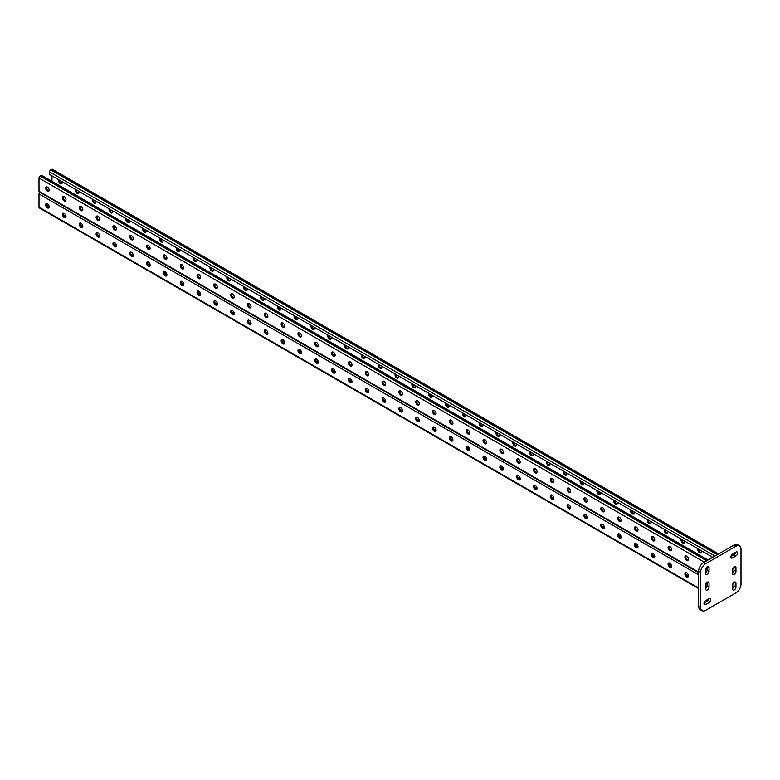<?xml version="1.0" encoding="UTF-8"?>
<svg xmlns="http://www.w3.org/2000/svg" width="780" height="780" viewBox="0 0 780 780"><rect width="100%" height="100%" fill="white"/><g stroke="black" fill="none" stroke-linecap="round" stroke-linejoin="round"><path stroke-width="1.17" d="M63.482 196.541A2.496 1.443 -120 0 0 63.307 197.32A2.496 1.443 -120 0 0 65.832 200.616M97.12 215.972A2.496 1.443 -120 0 0 96.954 216.743A2.496 1.443 -120 0 0 99.479 220.038M130.767 235.394A2.496 1.443 -120 0 0 130.601 236.165A2.496 1.443 -120 0 0 133.117 239.47M164.414 254.816A2.496 1.443 -120 0 0 164.239 255.586A2.496 1.443 -120 0 0 166.764 258.892M198.061 274.238A2.496 1.443 -120 0 0 197.886 275.018A2.496 1.443 -120 0 0 200.411 278.314M231.699 293.67A2.496 1.443 -120 0 0 231.533 294.44A2.496 1.443 -120 0 0 234.059 297.736M265.346 313.092A2.496 1.443 -120 0 0 265.18 313.862A2.496 1.443 -120 0 0 267.696 317.168M298.994 332.514A2.496 1.443 -120 0 0 298.818 333.294A2.496 1.443 -120 0 0 301.343 336.59M332.641 351.936A2.496 1.443 -120 0 0 332.465 352.716A2.496 1.443 -120 0 0 334.99 356.011M366.278 371.368A2.496 1.443 -120 0 0 366.113 372.138A2.496 1.443 -120 0 0 368.638 375.443M399.925 390.79A2.496 1.443 -120 0 0 399.76 391.56A2.496 1.443 -120 0 0 402.275 394.865M433.573 410.212A2.496 1.443 -120 0 0 433.397 410.992A2.496 1.443 -120 0 0 435.923 414.287M467.22 429.644A2.496 1.443 -120 0 0 467.044 430.414A2.496 1.443 -120 0 0 469.57 433.709M500.858 449.065A2.496 1.443 -120 0 0 500.692 449.836A2.496 1.443 -120 0 0 503.217 453.141M534.505 468.488A2.496 1.443 -120 0 0 534.339 469.267A2.496 1.443 -120 0 0 536.855 472.563M568.152 487.909A2.496 1.443 -120 0 0 567.976 488.69A2.496 1.443 -120 0 0 570.502 491.985M601.799 507.341A2.496 1.443 -120 0 0 601.624 508.111A2.496 1.443 -120 0 0 604.149 511.407M635.437 526.763A2.496 1.443 -120 0 0 635.271 527.533A2.496 1.443 -120 0 0 637.796 530.839M669.084 546.185A2.496 1.443 -120 0 0 668.918 546.965A2.496 1.443 -120 0 0 671.434 550.261M685.913 555.896A2.496 1.443 -120 0 0 685.737 556.676A2.496 1.443 -120 0 0 688.262 559.972M652.265 536.474A2.496 1.443 -120 0 0 652.09 537.245A2.496 1.443 -120 0 0 654.615 540.55M618.618 517.052A2.496 1.443 -120 0 0 618.452 517.822A2.496 1.443 -120 0 0 620.968 521.128M584.971 497.62A2.496 1.443 -120 0 0 584.805 498.401A2.496 1.443 -120 0 0 587.33 501.696M551.333 478.198A2.496 1.443 -120 0 0 551.158 478.978A2.496 1.443 -120 0 0 553.683 482.274M517.686 458.776A2.496 1.443 -120 0 0 517.51 459.547A2.496 1.443 -120 0 0 520.036 462.852M484.039 439.354A2.496 1.443 -120 0 0 483.873 440.125A2.496 1.443 -120 0 0 486.389 443.43M450.392 419.923A2.496 1.443 -120 0 0 450.226 420.703A2.496 1.443 -120 0 0 452.751 423.998M416.754 400.501A2.496 1.443 -120 0 0 416.578 401.281A2.496 1.443 -120 0 0 419.104 404.576M383.107 381.079A2.496 1.443 -120 0 0 382.931 381.849A2.496 1.443 -120 0 0 385.456 385.154M349.459 361.657A2.496 1.443 -120 0 0 349.294 362.427A2.496 1.443 -120 0 0 351.809 365.723M315.812 342.225A2.496 1.443 -120 0 0 315.647 343.005A2.496 1.443 -120 0 0 318.162 346.3M282.165 322.803A2.496 1.443 -120 0 0 281.999 323.573A2.496 1.443 -120 0 0 284.524 326.878M248.528 303.381A2.496 1.443 -120 0 0 248.352 304.151A2.496 1.443 -120 0 0 250.877 307.456M214.88 283.949A2.496 1.443 -120 0 0 214.714 284.729A2.496 1.443 -120 0 0 217.23 288.025M181.233 264.527A2.496 1.443 -120 0 0 181.067 265.307A2.496 1.443 -120 0 0 183.583 268.603M147.586 245.105A2.496 1.443 -120 0 0 147.42 245.875A2.496 1.443 -120 0 0 149.945 249.181M113.948 225.683A2.496 1.443 -120 0 0 113.773 226.453A2.496 1.443 -120 0 0 116.298 229.749M80.301 206.251A2.496 1.443 -120 0 0 80.135 207.031A2.496 1.443 -120 0 0 82.651 210.327M46.654 186.829A2.496 1.443 -120 0 0 46.488 187.609A2.496 1.443 -120 0 0 49.003 190.905M78.741 191.266A2.496 1.443 60 0 1 78.439 193.508A2.496 1.443 60 0 1 77.191 193.381A2.496 1.443 60 0 1 75.416 190.32A2.496 1.443 60 0 1 75.631 189.472M112.388 210.697A2.496 1.443 60 0 1 112.076 212.93A2.496 1.443 60 0 1 110.828 212.813A2.496 1.443 60 0 1 109.063 209.752A2.496 1.443 60 0 1 109.278 208.903M146.026 230.12A2.496 1.443 60 0 1 145.724 232.352A2.496 1.443 60 0 1 144.476 232.235A2.496 1.443 60 0 1 142.711 229.174A2.496 1.443 60 0 1 142.925 228.326M179.673 249.541A2.496 1.443 60 0 1 179.371 251.784A2.496 1.443 60 0 1 178.123 251.657A2.496 1.443 60 0 1 176.358 248.596A2.496 1.443 60 0 1 176.572 247.748M213.32 268.964A2.496 1.443 60 0 1 213.018 271.206A2.496 1.443 60 0 1 211.77 271.079A2.496 1.443 60 0 1 209.995 268.027A2.496 1.443 60 0 1 210.21 267.179M246.968 288.395A2.496 1.443 60 0 1 246.655 290.628A2.496 1.443 60 0 1 245.407 290.511A2.496 1.443 60 0 1 243.643 287.45A2.496 1.443 60 0 1 243.857 286.601M280.605 307.817A2.496 1.443 60 0 1 280.303 310.06A2.496 1.443 60 0 1 279.055 309.933A2.496 1.443 60 0 1 277.29 306.872A2.496 1.443 60 0 1 277.505 306.023M314.252 327.239A2.496 1.443 60 0 1 313.95 329.482A2.496 1.443 60 0 1 312.702 329.355A2.496 1.443 60 0 1 310.937 326.293A2.496 1.443 60 0 1 311.152 325.445M347.899 346.671A2.496 1.443 60 0 1 347.597 348.904A2.496 1.443 60 0 1 346.349 348.777A2.496 1.443 60 0 1 344.575 345.725A2.496 1.443 60 0 1 344.789 344.877M381.547 366.093A2.496 1.443 60 0 1 381.244 368.326A2.496 1.443 60 0 1 379.987 368.209A2.496 1.443 60 0 1 378.222 365.147A2.496 1.443 60 0 1 378.436 364.299M415.184 385.515A2.496 1.443 60 0 1 414.882 387.757A2.496 1.443 60 0 1 413.634 387.631A2.496 1.443 60 0 1 411.869 384.569A2.496 1.443 60 0 1 412.084 383.721M448.831 404.937A2.496 1.443 60 0 1 448.529 407.18A2.496 1.443 60 0 1 447.281 407.053A2.496 1.443 60 0 1 445.517 403.991A2.496 1.443 60 0 1 445.731 403.143M482.479 424.369A2.496 1.443 60 0 1 482.177 426.601A2.496 1.443 60 0 1 480.928 426.485A2.496 1.443 60 0 1 479.164 423.423A2.496 1.443 60 0 1 479.369 422.575M516.126 443.791A2.496 1.443 60 0 1 515.824 446.023A2.496 1.443 60 0 1 514.566 445.906A2.496 1.443 60 0 1 512.801 442.845A2.496 1.443 60 0 1 513.016 441.997M549.764 463.213A2.496 1.443 60 0 1 549.461 465.455A2.496 1.443 60 0 1 548.213 465.328A2.496 1.443 60 0 1 546.448 462.267A2.496 1.443 60 0 1 546.663 461.419M583.411 482.644A2.496 1.443 60 0 1 583.108 484.877A2.496 1.443 60 0 1 581.861 484.75A2.496 1.443 60 0 1 580.096 481.699A2.496 1.443 60 0 1 580.31 480.851M617.058 502.067A2.496 1.443 60 0 1 616.756 504.299A2.496 1.443 60 0 1 615.508 504.182A2.496 1.443 60 0 1 613.743 501.121A2.496 1.443 60 0 1 613.948 500.273M650.705 521.489A2.496 1.443 60 0 1 650.403 523.731A2.496 1.443 60 0 1 649.145 523.604A2.496 1.443 60 0 1 647.38 520.543A2.496 1.443 60 0 1 647.595 519.694M684.343 540.91A2.496 1.443 60 0 1 684.041 543.153A2.496 1.443 60 0 1 682.792 543.026A2.496 1.443 60 0 1 681.028 539.965A2.496 1.443 60 0 1 681.242 539.117M701.171 550.621A2.496 1.443 60 0 1 700.869 552.864A2.496 1.443 60 0 1 699.621 552.737A2.496 1.443 60 0 1 697.846 549.685A2.496 1.443 60 0 1 698.061 548.837M667.524 531.2A2.496 1.443 60 0 1 667.222 533.442A2.496 1.443 60 0 1 665.974 533.315A2.496 1.443 60 0 1 664.209 530.254A2.496 1.443 60 0 1 664.423 529.405M633.877 511.777A2.496 1.443 60 0 1 633.575 514.01A2.496 1.443 60 0 1 632.326 513.893A2.496 1.443 60 0 1 630.562 510.832A2.496 1.443 60 0 1 630.776 509.983M600.239 492.356A2.496 1.443 60 0 1 599.927 494.588A2.496 1.443 60 0 1 598.679 494.462A2.496 1.443 60 0 1 596.914 491.41A2.496 1.443 60 0 1 597.129 490.561M566.592 472.924A2.496 1.443 60 0 1 566.29 475.166A2.496 1.443 60 0 1 565.042 475.04A2.496 1.443 60 0 1 563.267 471.978A2.496 1.443 60 0 1 563.482 471.13M532.945 453.502A2.496 1.443 60 0 1 532.642 455.744A2.496 1.443 60 0 1 531.394 455.618A2.496 1.443 60 0 1 529.63 452.556A2.496 1.443 60 0 1 529.834 451.708M499.298 434.08A2.496 1.443 60 0 1 498.995 436.312A2.496 1.443 60 0 1 497.747 436.195A2.496 1.443 60 0 1 495.982 433.134A2.496 1.443 60 0 1 496.197 432.286M465.66 414.658A2.496 1.443 60 0 1 465.348 416.89A2.496 1.443 60 0 1 464.1 416.764A2.496 1.443 60 0 1 462.335 413.712A2.496 1.443 60 0 1 462.55 412.864M432.013 395.226A2.496 1.443 60 0 1 431.71 397.469A2.496 1.443 60 0 1 430.462 397.342A2.496 1.443 60 0 1 428.688 394.28A2.496 1.443 60 0 1 428.902 393.432M398.365 375.804A2.496 1.443 60 0 1 398.063 378.046A2.496 1.443 60 0 1 396.815 377.92A2.496 1.443 60 0 1 395.05 374.858A2.496 1.443 60 0 1 395.255 374.01M364.718 356.382A2.496 1.443 60 0 1 364.416 358.615A2.496 1.443 60 0 1 363.168 358.498A2.496 1.443 60 0 1 361.403 355.436A2.496 1.443 60 0 1 361.618 354.588M331.081 336.95A2.496 1.443 60 0 1 330.769 339.193A2.496 1.443 60 0 1 329.521 339.066A2.496 1.443 60 0 1 327.756 336.014A2.496 1.443 60 0 1 327.971 335.166M297.433 317.528A2.496 1.443 60 0 1 297.131 319.771A2.496 1.443 60 0 1 295.883 319.644A2.496 1.443 60 0 1 294.109 316.582A2.496 1.443 60 0 1 294.323 315.734M263.786 298.106A2.496 1.443 60 0 1 263.484 300.339A2.496 1.443 60 0 1 262.236 300.222A2.496 1.443 60 0 1 260.471 297.16A2.496 1.443 60 0 1 260.676 296.312M230.139 278.684A2.496 1.443 60 0 1 229.837 280.917A2.496 1.443 60 0 1 228.589 280.79A2.496 1.443 60 0 1 226.824 277.738A2.496 1.443 60 0 1 227.038 276.89M196.501 259.252A2.496 1.443 60 0 1 196.189 261.495A2.496 1.443 60 0 1 194.941 261.368A2.496 1.443 60 0 1 193.177 258.307A2.496 1.443 60 0 1 193.391 257.459M162.854 239.83A2.496 1.443 60 0 1 162.552 242.073A2.496 1.443 60 0 1 161.294 241.946A2.496 1.443 60 0 1 159.53 238.885A2.496 1.443 60 0 1 159.744 238.036M129.207 220.409A2.496 1.443 60 0 1 128.905 222.641A2.496 1.443 60 0 1 127.657 222.524A2.496 1.443 60 0 1 125.892 219.463A2.496 1.443 60 0 1 126.097 218.614M95.56 200.986A2.496 1.443 60 0 1 95.258 203.219A2.496 1.443 60 0 1 94.01 203.093A2.496 1.443 60 0 1 92.245 200.041A2.496 1.443 60 0 1 92.459 199.192M61.922 181.555A2.496 1.443 60 0 1 61.61 183.797A2.496 1.443 60 0 1 60.362 183.671A2.496 1.443 60 0 1 58.597 180.609A2.496 1.443 60 0 1 58.812 179.761M51.958 175.802L51.958 181.262M76.264 189.842L76.264 189.842A2.496 1.443 -120 0 0 78.78 193.138M109.902 209.264L109.902 209.264A2.496 1.443 -120 0 0 112.427 212.56M143.549 228.686L143.549 228.686A2.496 1.443 -120 0 0 146.075 231.992M177.197 248.108L177.197 248.108A2.496 1.443 -120 0 0 179.722 251.413M210.844 267.54L210.844 267.54A2.496 1.443 -120 0 0 213.359 270.835M244.481 286.962L244.481 286.962A2.496 1.443 -120 0 0 247.006 290.257M278.128 306.384L278.128 306.384A2.496 1.443 -120 0 0 280.654 309.689M311.776 325.816L311.776 325.816A2.496 1.443 -120 0 0 314.301 329.111M345.423 345.238L345.423 345.238A2.496 1.443 -120 0 0 347.939 348.533M379.07 364.66L379.07 364.66A2.496 1.443 -120 0 0 381.586 367.965M412.708 384.082L412.708 384.082A2.496 1.443 -120 0 0 415.233 387.387M446.355 403.514L446.355 403.514A2.496 1.443 -120 0 0 448.88 406.809M480.002 422.935L480.002 422.935A2.496 1.443 -120 0 0 482.518 426.231M513.649 442.357L513.649 442.357A2.496 1.443 -120 0 0 516.165 445.663M547.287 461.779L547.287 461.779A2.496 1.443 -120 0 0 549.812 465.085M580.934 481.211L580.934 481.211A2.496 1.443 -120 0 0 583.459 484.507M614.582 500.633L614.582 500.633A2.496 1.443 -120 0 0 617.097 503.929M648.229 520.055L648.229 520.055A2.496 1.443 -120 0 0 650.744 523.361M681.866 539.487L681.866 539.487A2.496 1.443 -120 0 0 684.392 542.783M698.695 549.198L698.695 549.198A2.496 1.443 -120 0 0 701.21 552.493M665.048 529.766L665.048 529.766A2.496 1.443 -120 0 0 667.573 533.072M631.4 510.344L631.4 510.344A2.496 1.443 -120 0 0 633.925 513.649M597.753 490.922L597.753 490.922A2.496 1.443 -120 0 0 600.278 494.218M564.115 471.5L564.115 471.5A2.496 1.443 -120 0 0 566.631 474.796M530.468 452.069L530.468 452.069A2.496 1.443 -120 0 0 532.993 455.374M496.821 432.647L496.821 432.647A2.496 1.443 -120 0 0 499.346 435.942M463.174 413.224L463.174 413.224A2.496 1.443 -120 0 0 465.699 416.52M429.536 393.802L429.536 393.802A2.496 1.443 -120 0 0 432.052 397.098M395.889 374.371L395.889 374.371A2.496 1.443 -120 0 0 398.414 377.676M362.242 354.949L362.242 354.949A2.496 1.443 -120 0 0 364.767 358.244M328.594 335.527L328.594 335.527A2.496 1.443 -120 0 0 331.12 338.822M294.957 316.095L294.957 316.095A2.496 1.443 -120 0 0 297.473 319.4M261.31 296.673L261.31 296.673A2.496 1.443 -120 0 0 263.835 299.978M227.662 277.251L227.662 277.251A2.496 1.443 -120 0 0 230.188 280.546M194.015 257.829L194.015 257.829A2.496 1.443 -120 0 0 196.541 261.125M160.378 238.397L160.378 238.397A2.496 1.443 -120 0 0 162.893 241.702M126.73 218.975L126.73 218.975A2.496 1.443 -120 0 0 129.246 222.271M93.083 199.553L93.083 199.553A2.496 1.443 -120 0 0 95.609 202.849M59.436 180.121L59.436 180.121A2.496 1.443 -120 0 0 61.961 183.427M62.468 197.798A2.496 1.443 -120 0 0 63.56 200.314A2.496 1.443 -120 0 0 65.481 200.986A2.496 1.443 -120 0 0 65.481 198.101A2.496 1.443 -120 0 0 62.985 196.657A2.496 1.443 -120 0 0 62.468 197.798M96.115 217.23A2.496 1.443 -120 0 0 97.198 219.745A2.496 1.443 -120 0 0 99.128 220.409A2.496 1.443 -120 0 0 99.128 217.522A2.496 1.443 -120 0 0 96.632 216.079A2.496 1.443 -120 0 0 96.115 217.23M129.753 236.652A2.496 1.443 -120 0 0 130.845 239.168A2.496 1.443 -120 0 0 132.775 239.83A2.496 1.443 -120 0 0 132.775 236.954A2.496 1.443 -120 0 0 130.27 235.511A2.496 1.443 -120 0 0 129.753 236.652M163.4 256.074A2.496 1.443 -120 0 0 164.492 258.59A2.496 1.443 -120 0 0 166.413 259.262A2.496 1.443 -120 0 0 166.413 256.376A2.496 1.443 -120 0 0 163.917 254.933A2.496 1.443 -120 0 0 163.4 256.074M197.047 275.506A2.496 1.443 -120 0 0 198.139 278.011A2.496 1.443 -120 0 0 200.06 278.684A2.496 1.443 -120 0 0 200.06 275.798A2.496 1.443 -120 0 0 197.564 274.355A2.496 1.443 -120 0 0 197.047 275.506M230.695 294.928A2.496 1.443 -120 0 0 231.787 297.443A2.496 1.443 -120 0 0 233.707 298.106A2.496 1.443 -120 0 0 233.707 295.22A2.496 1.443 -120 0 0 231.211 293.787A2.496 1.443 -120 0 0 230.695 294.928M264.332 314.35A2.496 1.443 -120 0 0 265.424 316.865A2.496 1.443 -120 0 0 267.355 317.538A2.496 1.443 -120 0 0 267.355 314.652A2.496 1.443 -120 0 0 264.849 313.209A2.496 1.443 -120 0 0 264.332 314.35M297.979 333.772A2.496 1.443 -120 0 0 299.072 336.287A2.496 1.443 -120 0 0 300.992 336.96A2.496 1.443 -120 0 0 300.992 334.074A2.496 1.443 -120 0 0 298.496 332.631A2.496 1.443 -120 0 0 297.979 333.772M331.627 353.203A2.496 1.443 -120 0 0 332.719 355.719A2.496 1.443 -120 0 0 334.639 356.382A2.496 1.443 -120 0 0 334.639 353.496A2.496 1.443 -120 0 0 332.144 352.053A2.496 1.443 -120 0 0 331.627 353.203M365.274 372.625A2.496 1.443 -120 0 0 366.366 375.141A2.496 1.443 -120 0 0 368.287 375.804A2.496 1.443 -120 0 0 368.287 372.928A2.496 1.443 -120 0 0 365.791 371.485A2.496 1.443 -120 0 0 365.274 372.625M398.911 392.048A2.496 1.443 -120 0 0 400.003 394.563A2.496 1.443 -120 0 0 401.934 395.236A2.496 1.443 -120 0 0 401.934 392.35A2.496 1.443 -120 0 0 399.438 390.907A2.496 1.443 -120 0 0 398.911 392.048M432.559 411.469A2.496 1.443 -120 0 0 433.651 413.985A2.496 1.443 -120 0 0 435.572 414.658A2.496 1.443 -120 0 0 435.572 411.772A2.496 1.443 -120 0 0 433.075 410.329A2.496 1.443 -120 0 0 432.559 411.469M466.206 430.901A2.496 1.443 -120 0 0 467.298 433.417A2.496 1.443 -120 0 0 469.219 434.08A2.496 1.443 -120 0 0 469.219 431.194A2.496 1.443 -120 0 0 466.723 429.751A2.496 1.443 -120 0 0 466.206 430.901M499.853 450.323A2.496 1.443 -120 0 0 500.945 452.839A2.496 1.443 -120 0 0 502.866 453.511A2.496 1.443 -120 0 0 502.866 450.625A2.496 1.443 -120 0 0 500.37 449.183A2.496 1.443 -120 0 0 499.853 450.323M533.491 469.745A2.496 1.443 -120 0 0 534.583 472.261A2.496 1.443 -120 0 0 536.513 472.933A2.496 1.443 -120 0 0 536.513 470.048A2.496 1.443 -120 0 0 534.017 468.604A2.496 1.443 -120 0 0 533.491 469.745M567.138 489.177A2.496 1.443 -120 0 0 568.23 491.683A2.496 1.443 -120 0 0 570.151 492.356A2.496 1.443 -120 0 0 570.151 489.469A2.496 1.443 -120 0 0 567.655 488.026A2.496 1.443 -120 0 0 567.138 489.177M600.785 508.599A2.496 1.443 -120 0 0 601.877 511.115A2.496 1.443 -120 0 0 603.798 511.777A2.496 1.443 -120 0 0 603.798 508.901A2.496 1.443 -120 0 0 601.302 507.458A2.496 1.443 -120 0 0 600.785 508.599M634.433 528.021A2.496 1.443 -120 0 0 635.524 530.536A2.496 1.443 -120 0 0 637.445 531.209A2.496 1.443 -120 0 0 637.445 528.323A2.496 1.443 -120 0 0 634.949 526.88A2.496 1.443 -120 0 0 634.433 528.021M668.07 547.443A2.496 1.443 -120 0 0 669.162 549.958A2.496 1.443 -120 0 0 671.092 550.631A2.496 1.443 -120 0 0 671.092 547.745A2.496 1.443 -120 0 0 668.596 546.302A2.496 1.443 -120 0 0 668.07 547.443M684.899 557.164A2.496 1.443 -120 0 0 685.99 559.669A2.496 1.443 -120 0 0 687.911 560.342A2.496 1.443 -120 0 0 687.911 557.456A2.496 1.443 -120 0 0 685.415 556.013A2.496 1.443 -120 0 0 684.899 557.164M651.251 537.732A2.496 1.443 -120 0 0 652.343 540.248A2.496 1.443 -120 0 0 654.264 540.92A2.496 1.443 -120 0 0 654.264 538.034A2.496 1.443 -120 0 0 651.768 536.591A2.496 1.443 -120 0 0 651.251 537.732M617.604 518.31A2.496 1.443 -120 0 0 618.696 520.825A2.496 1.443 -120 0 0 620.626 521.489A2.496 1.443 -120 0 0 620.626 518.612A2.496 1.443 -120 0 0 618.121 517.169A2.496 1.443 -120 0 0 617.604 518.31M583.966 498.888A2.496 1.443 -120 0 0 585.049 501.403A2.496 1.443 -120 0 0 586.979 502.067A2.496 1.443 -120 0 0 586.979 499.18A2.496 1.443 -120 0 0 584.483 497.738A2.496 1.443 -120 0 0 583.966 498.888M550.319 479.456A2.496 1.443 -120 0 0 551.411 481.972A2.496 1.443 -120 0 0 553.332 482.644A2.496 1.443 -120 0 0 553.332 479.758A2.496 1.443 -120 0 0 550.836 478.315A2.496 1.443 -120 0 0 550.319 479.456M516.672 460.034A2.496 1.443 -120 0 0 517.764 462.55A2.496 1.443 -120 0 0 519.685 463.223A2.496 1.443 -120 0 0 519.685 460.337A2.496 1.443 -120 0 0 517.189 458.894A2.496 1.443 -120 0 0 516.672 460.034M483.025 440.612A2.496 1.443 -120 0 0 484.117 443.128A2.496 1.443 -120 0 0 486.047 443.791A2.496 1.443 -120 0 0 486.047 440.915A2.496 1.443 -120 0 0 483.541 439.471A2.496 1.443 -120 0 0 483.025 440.612M449.387 421.19A2.496 1.443 -120 0 0 450.469 423.696A2.496 1.443 -120 0 0 452.4 424.369A2.496 1.443 -120 0 0 452.4 421.483A2.496 1.443 -120 0 0 449.904 420.04A2.496 1.443 -120 0 0 449.387 421.19M415.74 401.758A2.496 1.443 -120 0 0 416.832 404.274A2.496 1.443 -120 0 0 418.753 404.947A2.496 1.443 -120 0 0 418.753 402.061A2.496 1.443 -120 0 0 416.257 400.618A2.496 1.443 -120 0 0 415.74 401.758M382.093 382.337A2.496 1.443 -120 0 0 383.185 384.852A2.496 1.443 -120 0 0 385.106 385.525A2.496 1.443 -120 0 0 385.106 382.639A2.496 1.443 -120 0 0 382.61 381.196A2.496 1.443 -120 0 0 382.093 382.337M348.445 362.915A2.496 1.443 -120 0 0 349.537 365.43A2.496 1.443 -120 0 0 351.468 366.093A2.496 1.443 -120 0 0 351.468 363.207A2.496 1.443 -120 0 0 348.962 361.774A2.496 1.443 -120 0 0 348.445 362.915M314.808 343.493A2.496 1.443 -120 0 0 315.89 345.998A2.496 1.443 -120 0 0 317.821 346.671A2.496 1.443 -120 0 0 317.821 343.785A2.496 1.443 -120 0 0 315.325 342.342A2.496 1.443 -120 0 0 314.808 343.493M281.161 324.061A2.496 1.443 -120 0 0 282.253 326.576A2.496 1.443 -120 0 0 284.173 327.249A2.496 1.443 -120 0 0 284.173 324.363A2.496 1.443 -120 0 0 281.677 322.92A2.496 1.443 -120 0 0 281.161 324.061M247.514 304.639A2.496 1.443 -120 0 0 248.605 307.154A2.496 1.443 -120 0 0 250.526 307.817A2.496 1.443 -120 0 0 250.526 304.941A2.496 1.443 -120 0 0 248.03 303.498A2.496 1.443 -120 0 0 247.514 304.639M213.866 285.217A2.496 1.443 -120 0 0 214.958 287.732A2.496 1.443 -120 0 0 216.889 288.395A2.496 1.443 -120 0 0 216.889 285.509A2.496 1.443 -120 0 0 214.383 284.066A2.496 1.443 -120 0 0 213.866 285.217M180.229 265.785A2.496 1.443 -120 0 0 181.311 268.3A2.496 1.443 -120 0 0 183.242 268.973A2.496 1.443 -120 0 0 183.242 266.087A2.496 1.443 -120 0 0 180.745 264.644A2.496 1.443 -120 0 0 180.229 265.785M146.582 246.363A2.496 1.443 -120 0 0 147.674 248.878A2.496 1.443 -120 0 0 149.594 249.551A2.496 1.443 -120 0 0 149.594 246.665A2.496 1.443 -120 0 0 147.098 245.222A2.496 1.443 -120 0 0 146.582 246.363M112.934 226.941A2.496 1.443 -120 0 0 114.026 229.457A2.496 1.443 -120 0 0 115.947 230.12A2.496 1.443 -120 0 0 115.947 227.243A2.496 1.443 -120 0 0 113.451 225.8A2.496 1.443 -120 0 0 112.934 226.941M79.287 207.519A2.496 1.443 -120 0 0 80.379 210.025A2.496 1.443 -120 0 0 82.309 210.697A2.496 1.443 -120 0 0 82.309 207.811A2.496 1.443 -120 0 0 79.804 206.368A2.496 1.443 -120 0 0 79.287 207.519M45.649 188.087A2.496 1.443 -120 0 0 46.732 190.603A2.496 1.443 -120 0 0 48.662 191.275A2.496 1.443 -120 0 0 48.662 188.389A2.496 1.443 -120 0 0 46.166 186.947A2.496 1.443 -120 0 0 45.649 188.087M708.016 560.03L41.847 175.432A1.667 0.965 -60 0 0 41.018 175.51L40.18 175.997A1.667 0.965 -60 0 0 39 178.035L39 191.246L698.607 572.072M47.141 186.937L46.508 187.297M46.703 205.403L49.179 206.836M63.521 215.114L65.998 216.547M80.34 224.825L82.826 226.258M97.168 234.546L99.645 235.97M113.987 244.257L116.464 245.68M130.816 253.968L133.292 255.401M147.634 263.679L150.111 265.112M164.453 273.39L166.93 274.823M181.282 283.101L183.758 284.534M198.101 292.812L200.577 294.245M214.919 302.533L217.405 303.956M231.748 312.244L234.224 313.667M248.566 321.955L251.043 323.388M265.395 331.666L267.872 333.099M282.214 341.377L284.69 342.81M299.032 351.088L301.519 352.521M315.861 360.799L318.337 362.232M332.68 370.51L335.156 371.943M349.498 380.231L351.985 381.654M366.327 389.941L368.803 391.375M383.146 399.652L385.622 401.086M399.974 409.363L402.451 410.797M416.793 419.075L419.269 420.508M433.612 428.785L436.098 430.219M450.44 438.497L452.917 439.93M467.259 448.217L469.735 449.641M484.078 457.928L486.564 459.352M500.906 467.639L503.383 469.072M517.725 477.35L520.201 478.784M534.553 487.061L537.03 488.494M551.372 496.772L553.849 498.206M568.191 506.483L570.677 507.917M585.019 516.204L587.496 517.627M601.838 525.915L604.315 527.338M618.657 535.626L621.143 537.059M635.486 545.337L637.962 546.77M652.304 555.048L654.781 556.481M669.133 564.759L671.609 566.192M685.951 574.47L688.428 575.903M39.761 192.25A1.667 0.965 120 0 0 39 193.966L39 207.178A1.667 0.965 120 0 0 39.341 207.938L698.607 588.559M45.649 204.799A2.496 1.443 60 0 1 46.166 203.648A2.496 1.443 60 0 1 48.662 205.091A2.496 1.443 60 0 1 48.662 207.977A2.496 1.443 60 0 1 46.732 207.314A2.496 1.443 60 0 1 45.649 204.799M62.468 214.51A2.496 1.443 60 0 1 62.985 213.369A2.496 1.443 60 0 1 65.481 214.802A2.496 1.443 60 0 1 65.481 217.688A2.496 1.443 60 0 1 63.56 217.025A2.496 1.443 60 0 1 62.468 214.51M79.287 224.221A2.496 1.443 60 0 1 79.804 223.08A2.496 1.443 60 0 1 82.309 224.523A2.496 1.443 60 0 1 82.309 227.399A2.496 1.443 60 0 1 80.379 226.736A2.496 1.443 60 0 1 79.287 224.221M96.115 233.932A2.496 1.443 60 0 1 96.632 232.791A2.496 1.443 60 0 1 99.128 234.234A2.496 1.443 60 0 1 99.128 237.12A2.496 1.443 60 0 1 97.198 236.447A2.496 1.443 60 0 1 96.115 233.932M112.934 243.643A2.496 1.443 60 0 1 113.451 242.502A2.496 1.443 60 0 1 115.947 243.945A2.496 1.443 60 0 1 115.947 246.831A2.496 1.443 60 0 1 114.026 246.158A2.496 1.443 60 0 1 112.934 243.643M129.753 253.354A2.496 1.443 60 0 1 130.27 252.213A2.496 1.443 60 0 1 132.775 253.656A2.496 1.443 60 0 1 132.775 256.542A2.496 1.443 60 0 1 130.845 255.869A2.496 1.443 60 0 1 129.753 253.354M146.582 263.075A2.496 1.443 60 0 1 147.098 261.924A2.496 1.443 60 0 1 149.594 263.367A2.496 1.443 60 0 1 149.594 266.253A2.496 1.443 60 0 1 147.674 265.58A2.496 1.443 60 0 1 146.582 263.075M163.4 272.785A2.496 1.443 60 0 1 163.917 271.635A2.496 1.443 60 0 1 166.413 273.078A2.496 1.443 60 0 1 166.413 275.964A2.496 1.443 60 0 1 164.492 275.301A2.496 1.443 60 0 1 163.4 272.785M180.229 282.497A2.496 1.443 60 0 1 180.745 281.356A2.496 1.443 60 0 1 183.242 282.789A2.496 1.443 60 0 1 183.242 285.675A2.496 1.443 60 0 1 181.311 285.012A2.496 1.443 60 0 1 180.229 282.497M197.047 292.207A2.496 1.443 60 0 1 197.564 291.067A2.496 1.443 60 0 1 200.06 292.51A2.496 1.443 60 0 1 200.06 295.386A2.496 1.443 60 0 1 198.139 294.723A2.496 1.443 60 0 1 197.047 292.207M213.866 301.918A2.496 1.443 60 0 1 214.383 300.778A2.496 1.443 60 0 1 216.889 302.221A2.496 1.443 60 0 1 216.889 305.107A2.496 1.443 60 0 1 214.958 304.434A2.496 1.443 60 0 1 213.866 301.918M230.695 311.63A2.496 1.443 60 0 1 231.211 310.489A2.496 1.443 60 0 1 233.707 311.932A2.496 1.443 60 0 1 233.707 314.818A2.496 1.443 60 0 1 231.787 314.145A2.496 1.443 60 0 1 230.695 311.63M247.514 321.34A2.496 1.443 60 0 1 248.03 320.2A2.496 1.443 60 0 1 250.526 321.643A2.496 1.443 60 0 1 250.526 324.529A2.496 1.443 60 0 1 248.605 323.856A2.496 1.443 60 0 1 247.514 321.34M264.332 331.052A2.496 1.443 60 0 1 264.849 329.911A2.496 1.443 60 0 1 267.355 331.354A2.496 1.443 60 0 1 267.355 334.24A2.496 1.443 60 0 1 265.424 333.567A2.496 1.443 60 0 1 264.332 331.052M281.161 340.772A2.496 1.443 60 0 1 281.677 339.622A2.496 1.443 60 0 1 284.173 341.065A2.496 1.443 60 0 1 284.173 343.951A2.496 1.443 60 0 1 282.253 343.278A2.496 1.443 60 0 1 281.161 340.772M297.979 350.483A2.496 1.443 60 0 1 298.496 349.333A2.496 1.443 60 0 1 300.992 350.776A2.496 1.443 60 0 1 300.992 353.662A2.496 1.443 60 0 1 299.072 352.999A2.496 1.443 60 0 1 297.979 350.483M314.808 360.194A2.496 1.443 60 0 1 315.325 359.053A2.496 1.443 60 0 1 317.821 360.497A2.496 1.443 60 0 1 317.821 363.373A2.496 1.443 60 0 1 315.89 362.71A2.496 1.443 60 0 1 314.808 360.194M331.627 369.905A2.496 1.443 60 0 1 332.144 368.764A2.496 1.443 60 0 1 334.639 370.207A2.496 1.443 60 0 1 334.639 373.094A2.496 1.443 60 0 1 332.719 372.421A2.496 1.443 60 0 1 331.627 369.905M348.445 379.616A2.496 1.443 60 0 1 348.962 378.476A2.496 1.443 60 0 1 351.468 379.918A2.496 1.443 60 0 1 351.468 382.805A2.496 1.443 60 0 1 349.537 382.132A2.496 1.443 60 0 1 348.445 379.616M365.274 389.327A2.496 1.443 60 0 1 365.791 388.186A2.496 1.443 60 0 1 368.287 389.63A2.496 1.443 60 0 1 368.287 392.515A2.496 1.443 60 0 1 366.366 391.843A2.496 1.443 60 0 1 365.274 389.327M382.093 399.038A2.496 1.443 60 0 1 382.61 397.898A2.496 1.443 60 0 1 385.106 399.34A2.496 1.443 60 0 1 385.106 402.226A2.496 1.443 60 0 1 383.185 401.554A2.496 1.443 60 0 1 382.093 399.038M398.911 408.759A2.496 1.443 60 0 1 399.438 407.608A2.496 1.443 60 0 1 401.934 409.052A2.496 1.443 60 0 1 401.934 411.938A2.496 1.443 60 0 1 400.003 411.265A2.496 1.443 60 0 1 398.911 408.759M415.74 418.47A2.496 1.443 60 0 1 416.257 417.319A2.496 1.443 60 0 1 418.753 418.762A2.496 1.443 60 0 1 418.753 421.648A2.496 1.443 60 0 1 416.832 420.985A2.496 1.443 60 0 1 415.74 418.47M432.559 428.181A2.496 1.443 60 0 1 433.075 427.04A2.496 1.443 60 0 1 435.572 428.483A2.496 1.443 60 0 1 435.572 431.36A2.496 1.443 60 0 1 433.651 430.697A2.496 1.443 60 0 1 432.559 428.181M449.387 437.892A2.496 1.443 60 0 1 449.904 436.751A2.496 1.443 60 0 1 452.4 438.194A2.496 1.443 60 0 1 452.4 441.07A2.496 1.443 60 0 1 450.469 440.407A2.496 1.443 60 0 1 449.387 437.892M466.206 447.603A2.496 1.443 60 0 1 466.723 446.462A2.496 1.443 60 0 1 469.219 447.905A2.496 1.443 60 0 1 469.219 450.791A2.496 1.443 60 0 1 467.298 450.119A2.496 1.443 60 0 1 466.206 447.603M483.025 457.314A2.496 1.443 60 0 1 483.541 456.173A2.496 1.443 60 0 1 486.047 457.616A2.496 1.443 60 0 1 486.047 460.502A2.496 1.443 60 0 1 484.117 459.829A2.496 1.443 60 0 1 483.025 457.314M499.853 467.025A2.496 1.443 60 0 1 500.37 465.884A2.496 1.443 60 0 1 502.866 467.327A2.496 1.443 60 0 1 502.866 470.213A2.496 1.443 60 0 1 500.945 469.54A2.496 1.443 60 0 1 499.853 467.025M516.672 476.746A2.496 1.443 60 0 1 517.189 475.595A2.496 1.443 60 0 1 519.685 477.038A2.496 1.443 60 0 1 519.685 479.924A2.496 1.443 60 0 1 517.764 479.252A2.496 1.443 60 0 1 516.672 476.746M533.491 486.457A2.496 1.443 60 0 1 534.017 485.306A2.496 1.443 60 0 1 536.513 486.749A2.496 1.443 60 0 1 536.513 489.635A2.496 1.443 60 0 1 534.583 488.972A2.496 1.443 60 0 1 533.491 486.457M550.319 496.168A2.496 1.443 60 0 1 550.836 495.027A2.496 1.443 60 0 1 553.332 496.46A2.496 1.443 60 0 1 553.332 499.346A2.496 1.443 60 0 1 551.411 498.683A2.496 1.443 60 0 1 550.319 496.168M567.138 505.879A2.496 1.443 60 0 1 567.655 504.738A2.496 1.443 60 0 1 570.151 506.181A2.496 1.443 60 0 1 570.151 509.057A2.496 1.443 60 0 1 568.23 508.394A2.496 1.443 60 0 1 567.138 505.879M583.966 515.59A2.496 1.443 60 0 1 584.483 514.449A2.496 1.443 60 0 1 586.979 515.892A2.496 1.443 60 0 1 586.979 518.778A2.496 1.443 60 0 1 585.049 518.105A2.496 1.443 60 0 1 583.966 515.59M600.785 525.301A2.496 1.443 60 0 1 601.302 524.16A2.496 1.443 60 0 1 603.798 525.603A2.496 1.443 60 0 1 603.798 528.489A2.496 1.443 60 0 1 601.877 527.816A2.496 1.443 60 0 1 600.785 525.301M617.604 535.012A2.496 1.443 60 0 1 618.121 533.871A2.496 1.443 60 0 1 620.626 535.314A2.496 1.443 60 0 1 620.626 538.2A2.496 1.443 60 0 1 618.696 537.527A2.496 1.443 60 0 1 617.604 535.012M634.433 544.733A2.496 1.443 60 0 1 634.949 543.582A2.496 1.443 60 0 1 637.445 545.025A2.496 1.443 60 0 1 637.445 547.911A2.496 1.443 60 0 1 635.524 547.238A2.496 1.443 60 0 1 634.433 544.733M651.251 554.443A2.496 1.443 60 0 1 651.768 553.293A2.496 1.443 60 0 1 654.264 554.736A2.496 1.443 60 0 1 654.264 557.622A2.496 1.443 60 0 1 652.343 556.949A2.496 1.443 60 0 1 651.251 554.443M668.07 564.154A2.496 1.443 60 0 1 668.596 563.014A2.496 1.443 60 0 1 671.092 564.447A2.496 1.443 60 0 1 671.092 567.333A2.496 1.443 60 0 1 669.162 566.67A2.496 1.443 60 0 1 668.07 564.154M684.899 573.865A2.496 1.443 60 0 1 685.415 572.725A2.496 1.443 60 0 1 687.911 574.168A2.496 1.443 60 0 1 687.911 577.044A2.496 1.443 60 0 1 685.99 576.381A2.496 1.443 60 0 1 684.899 573.865M46.654 203.531A2.496 1.443 -120 0 0 46.488 204.311A2.496 1.443 -120 0 0 48.253 207.373A2.496 1.443 -120 0 0 49.003 207.607M63.482 213.252A2.496 1.443 -120 0 0 63.307 214.022A2.496 1.443 -120 0 0 65.072 217.084A2.496 1.443 -120 0 0 65.832 217.318M80.301 222.963A2.496 1.443 -120 0 0 80.135 223.733A2.496 1.443 -120 0 0 81.9 226.795A2.496 1.443 -120 0 0 82.651 227.038M97.12 232.674A2.496 1.443 -120 0 0 96.954 233.444A2.496 1.443 -120 0 0 98.719 236.506A2.496 1.443 -120 0 0 99.479 236.749M113.948 242.385A2.496 1.443 -120 0 0 113.773 243.155A2.496 1.443 -120 0 0 115.537 246.217A2.496 1.443 -120 0 0 116.298 246.46M130.767 252.096A2.496 1.443 -120 0 0 130.601 252.876A2.496 1.443 -120 0 0 132.366 255.928A2.496 1.443 -120 0 0 133.117 256.171M147.586 261.807A2.496 1.443 -120 0 0 147.42 262.587A2.496 1.443 -120 0 0 149.185 265.648A2.496 1.443 -120 0 0 149.945 265.882M164.414 271.518A2.496 1.443 -120 0 0 164.239 272.298A2.496 1.443 -120 0 0 166.013 275.36A2.496 1.443 -120 0 0 166.764 275.594M181.233 281.239A2.496 1.443 -120 0 0 181.067 282.009A2.496 1.443 -120 0 0 182.832 285.07A2.496 1.443 -120 0 0 183.583 285.305M198.061 290.95A2.496 1.443 -120 0 0 197.886 291.72A2.496 1.443 -120 0 0 199.651 294.781A2.496 1.443 -120 0 0 200.411 295.025M214.88 300.661A2.496 1.443 -120 0 0 214.714 301.431A2.496 1.443 -120 0 0 216.479 304.493A2.496 1.443 -120 0 0 217.23 304.736M231.699 310.372A2.496 1.443 -120 0 0 231.533 311.142A2.496 1.443 -120 0 0 233.298 314.203A2.496 1.443 -120 0 0 234.059 314.447M248.528 320.083A2.496 1.443 -120 0 0 248.352 320.863A2.496 1.443 -120 0 0 250.117 323.915A2.496 1.443 -120 0 0 250.877 324.158M265.346 329.794A2.496 1.443 -120 0 0 265.18 330.574A2.496 1.443 -120 0 0 266.945 333.625A2.496 1.443 -120 0 0 267.696 333.869M282.165 339.505A2.496 1.443 -120 0 0 281.999 340.285A2.496 1.443 -120 0 0 283.764 343.346A2.496 1.443 -120 0 0 284.524 343.58M298.994 349.226A2.496 1.443 -120 0 0 298.818 349.996A2.496 1.443 -120 0 0 300.593 353.057A2.496 1.443 -120 0 0 301.343 353.291M315.812 358.936A2.496 1.443 -120 0 0 315.647 359.707A2.496 1.443 -120 0 0 317.411 362.768A2.496 1.443 -120 0 0 318.162 363.012M332.641 368.648A2.496 1.443 -120 0 0 332.465 369.418A2.496 1.443 -120 0 0 334.23 372.479A2.496 1.443 -120 0 0 334.99 372.723M349.459 378.358A2.496 1.443 -120 0 0 349.294 379.129A2.496 1.443 -120 0 0 351.058 382.19A2.496 1.443 -120 0 0 351.809 382.434M366.278 388.069A2.496 1.443 -120 0 0 366.113 388.849A2.496 1.443 -120 0 0 367.877 391.901A2.496 1.443 -120 0 0 368.638 392.145M383.107 397.781A2.496 1.443 -120 0 0 382.931 398.56A2.496 1.443 -120 0 0 384.706 401.612A2.496 1.443 -120 0 0 385.456 401.856M399.925 407.491A2.496 1.443 -120 0 0 399.76 408.272A2.496 1.443 -120 0 0 401.524 411.333A2.496 1.443 -120 0 0 402.275 411.567M416.754 417.212A2.496 1.443 -120 0 0 416.578 417.982A2.496 1.443 -120 0 0 418.343 421.044A2.496 1.443 -120 0 0 419.104 421.278M433.573 426.923A2.496 1.443 -120 0 0 433.397 427.694A2.496 1.443 -120 0 0 435.172 430.755A2.496 1.443 -120 0 0 435.923 430.989M450.392 436.634A2.496 1.443 -120 0 0 450.226 437.404A2.496 1.443 -120 0 0 451.99 440.466A2.496 1.443 -120 0 0 452.751 440.71M467.22 446.345A2.496 1.443 -120 0 0 467.044 447.115A2.496 1.443 -120 0 0 468.809 450.177A2.496 1.443 -120 0 0 469.57 450.421M484.039 456.056A2.496 1.443 -120 0 0 483.873 456.827A2.496 1.443 -120 0 0 485.638 459.888A2.496 1.443 -120 0 0 486.389 460.132M500.858 465.767A2.496 1.443 -120 0 0 500.692 466.547A2.496 1.443 -120 0 0 502.457 469.599A2.496 1.443 -120 0 0 503.217 469.843M517.686 475.478A2.496 1.443 -120 0 0 517.51 476.258A2.496 1.443 -120 0 0 519.285 479.32A2.496 1.443 -120 0 0 520.036 479.554M534.505 485.189A2.496 1.443 -120 0 0 534.339 485.969A2.496 1.443 -120 0 0 536.104 489.031A2.496 1.443 -120 0 0 536.855 489.265M551.333 494.91A2.496 1.443 -120 0 0 551.158 495.68A2.496 1.443 -120 0 0 552.923 498.742A2.496 1.443 -120 0 0 553.683 498.976M568.152 504.621A2.496 1.443 -120 0 0 567.976 505.391A2.496 1.443 -120 0 0 569.751 508.453A2.496 1.443 -120 0 0 570.502 508.697M584.971 514.332A2.496 1.443 -120 0 0 584.805 515.102A2.496 1.443 -120 0 0 586.57 518.164A2.496 1.443 -120 0 0 587.33 518.408M601.799 524.043A2.496 1.443 -120 0 0 601.624 524.813A2.496 1.443 -120 0 0 603.389 527.875A2.496 1.443 -120 0 0 604.149 528.118M618.618 533.754A2.496 1.443 -120 0 0 618.452 534.534A2.496 1.443 -120 0 0 620.217 537.586A2.496 1.443 -120 0 0 620.968 537.829M635.437 543.465A2.496 1.443 -120 0 0 635.271 544.245A2.496 1.443 -120 0 0 637.036 547.307A2.496 1.443 -120 0 0 637.796 547.541M652.265 553.176A2.496 1.443 -120 0 0 652.09 553.956A2.496 1.443 -120 0 0 653.864 557.017A2.496 1.443 -120 0 0 654.615 557.251M669.084 562.897A2.496 1.443 -120 0 0 668.918 563.667A2.496 1.443 -120 0 0 670.683 566.728A2.496 1.443 -120 0 0 671.434 566.962M685.913 572.608A2.496 1.443 -120 0 0 685.737 573.378A2.496 1.443 -120 0 0 687.502 576.44A2.496 1.443 -120 0 0 688.262 576.683M47.716 206.963L48.789 207.587M64.535 216.674L65.617 217.298M81.354 226.385L82.436 227.009M98.183 236.096L99.255 236.72M115.001 245.807L116.084 246.431M131.83 255.528L132.902 256.142M148.649 265.239L149.721 265.853M165.467 274.95L166.549 275.574M182.296 284.661L183.368 285.285M199.114 294.372L200.197 294.996M215.933 304.083L217.016 304.707M232.762 313.794L233.834 314.418M249.58 323.505L250.663 324.129M266.409 333.226L267.481 333.84M283.228 342.937L284.3 343.561M300.046 352.648L301.129 353.272M316.875 362.359L317.947 362.983M333.694 372.07L334.776 372.694M350.522 381.781L351.595 382.405M367.341 391.492L368.413 392.116M384.16 401.212L385.242 401.827M400.988 410.923L402.061 411.548M417.807 420.635L418.88 421.258M434.626 430.345L435.708 430.969M451.454 440.056L452.527 440.68M468.273 449.767L469.355 450.392M485.101 459.478L486.174 460.102M501.92 469.199L502.993 469.813M518.739 478.91L519.821 479.524M535.567 488.621L536.64 489.245M552.386 498.332L553.468 498.956M569.205 508.043L570.287 508.667M586.033 517.754L587.106 518.378M602.852 527.465L603.934 528.089M619.681 537.186L620.753 537.8M636.5 546.897L637.572 547.511M653.318 556.608L654.4 557.232M670.147 566.319L671.219 566.943M686.966 576.03L688.048 576.654M718.614 553.917L52.445 169.309A1.667 0.965 -60 0 0 51.616 169.397L50.778 169.884A1.667 0.965 -60 0 0 49.598 171.922L49.598 174.447L712.735 557.3M698.607 572.627L39.341 192.007A1.667 0.965 -60 0 1 39 191.246M732.586 569.546L732.586 573.427A2.379 1.375 120 0 0 733.083 574.519A2.379 1.375 120 0 0 734.916 573.875A2.379 1.375 120 0 0 735.95 571.486L735.95 567.596A2.379 1.375 120 0 0 735.462 566.514A2.379 1.375 120 0 0 733.629 567.148A2.379 1.375 120 0 0 732.586 569.546M709.039 598.679L705.676 600.62A2.379 1.375 120 0 0 704.116 602.716A2.379 1.375 120 0 0 704.486 604.627A2.379 1.375 120 0 0 705.676 604.51L709.039 602.569A2.379 1.375 120 0 0 710.59 600.473A2.379 1.375 120 0 0 710.229 598.562A2.379 1.375 120 0 0 709.039 598.679M735.95 552.065L732.586 554.005A2.379 1.375 120 0 0 731.035 556.101A2.379 1.375 120 0 0 731.396 558.002A2.379 1.375 120 0 0 732.586 557.885L735.95 555.945A2.379 1.375 120 0 0 737.509 553.849A2.379 1.375 120 0 0 737.139 551.938A2.379 1.375 120 0 0 735.95 552.065M741 549.149A7.137 4.124 120 0 0 739.518 545.883A7.137 4.124 120 0 0 735.95 546.234L705.676 563.716A7.137 4.124 120 0 0 700.625 572.452L700.625 607.425A7.137 4.124 120 0 0 702.107 610.691A7.137 4.124 120 0 0 705.676 610.331L735.95 592.849A7.137 4.124 120 0 0 741 584.113L741 549.149M705.676 569.546L705.676 573.427A2.379 1.375 120 0 0 706.163 574.519A2.379 1.375 120 0 0 707.996 573.875A2.379 1.375 120 0 0 709.039 571.486L709.039 567.596A2.379 1.375 120 0 0 708.542 566.514A2.379 1.375 120 0 0 706.709 567.148A2.379 1.375 120 0 0 705.676 569.546M705.676 585.078L705.676 588.968A2.379 1.375 120 0 0 706.163 590.06A2.379 1.375 120 0 0 707.996 589.417A2.379 1.375 120 0 0 709.039 587.028L709.039 583.138A2.379 1.375 120 0 0 708.542 582.056A2.379 1.375 120 0 0 706.709 582.689A2.379 1.375 120 0 0 705.676 585.078M732.586 585.078L732.586 588.968A2.379 1.375 120 0 0 733.083 590.06A2.379 1.375 120 0 0 734.916 589.417A2.379 1.375 120 0 0 735.95 587.028L735.95 583.138A2.379 1.375 120 0 0 735.462 582.056A2.379 1.375 120 0 0 733.629 582.689A2.379 1.375 120 0 0 732.586 585.078M732.586 572.998A2.379 1.375 120 0 0 733.931 570.317L733.931 566.865M704.028 603.125L707.021 601.399A2.379 1.375 120 0 0 708.669 598.894M730.938 556.51L733.931 554.775A2.379 1.375 120 0 0 735.579 552.279M739.518 545.883L737.5 544.713A7.137 4.124 120 0 0 733.931 545.064L703.658 562.546A7.137 4.124 120 0 0 698.607 571.292L698.607 606.255A7.137 4.124 120 0 0 700.089 609.521L702.107 610.691M705.676 572.998A2.379 1.375 120 0 0 707.021 570.317L707.021 566.865M705.676 588.539A2.379 1.375 120 0 0 707.021 585.858L707.021 582.407M732.586 588.539A2.379 1.375 120 0 0 733.931 585.858L733.931 582.407M39 178.035L704.33 562.166M39 207.178L698.607 587.993M39 193.966L698.607 574.792M49.598 171.922L714.928 556.042M50.778 169.884L717.278 554.687M51.616 169.397L718.117 554.2M40.18 175.997L706.68 560.8M41.018 175.51L707.518 560.313M735.95 546.234L733.931 545.064M705.676 563.716L703.658 562.546M700.625 572.452L698.607 571.292M700.625 607.425L698.607 606.255M735.95 555.945L733.931 554.775M732.586 557.885L730.909 556.92M709.039 567.596L707.353 566.631M709.039 571.486L707.021 570.317M709.039 602.569L707.021 601.399M705.676 604.51L703.989 603.535M709.039 583.138L707.353 582.173M709.039 587.028L707.021 585.858M735.95 567.596L734.273 566.631M735.95 571.486L733.931 570.317M735.95 583.138L734.273 582.173M735.95 587.028L733.931 585.858"/></g></svg>
